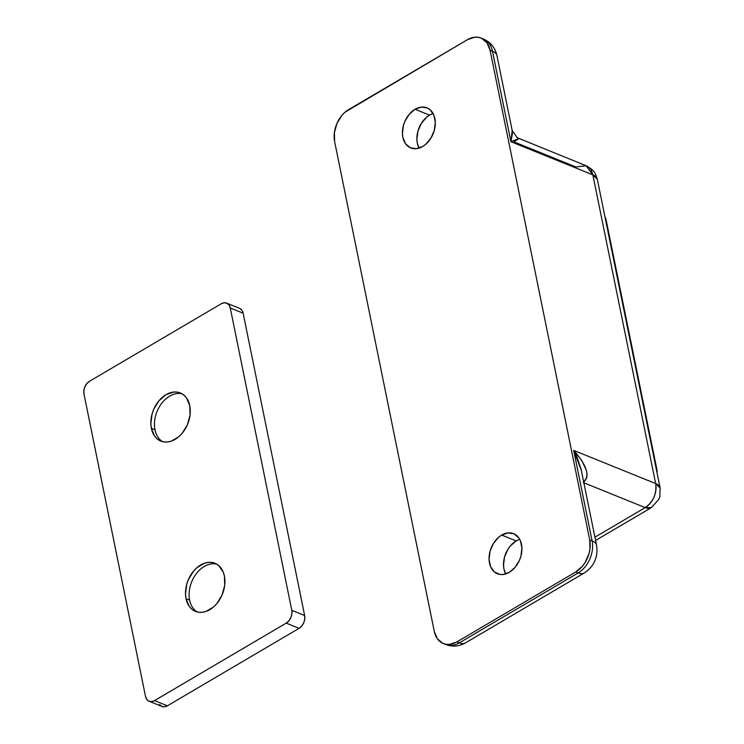 <?xml version="1.0" encoding="UTF-8"?>
<svg xmlns="http://www.w3.org/2000/svg" width="744" height="744" viewBox="0 0 744 744"><rect width="100%" height="100%" fill="white"/><g stroke="black" fill="none" stroke-linecap="round" stroke-linejoin="round"><path stroke-width="1.12" d="M501.698 535.076A21.632 15.429 112 0 1 513.611 533.653A21.632 15.429 112 0 1 521.767 551.76A21.632 15.429 112 0 1 509.277 572.331L515.118 567.309L519.489 560.223L520.902 556.224L521.925 548.105L520.447 540.832L518.819 537.875L514.123 533.876L508.115 532.89L501.698 535.076L498.647 537.27L493.449 543.446L490.082 551.183L489.059 559.302L490.538 566.575L494.295 571.885L499.754 574.424L502.87 574.517L509.277 572.331A21.632 15.429 112 0 1 497.373 573.764A21.632 15.429 112 0 1 489.217 555.656A21.632 15.429 112 0 1 501.698 535.076L516.159 540.925L501.698 535.076M519.721 539.326A21.632 15.429 -68 0 0 516.159 540.925L519.359 539.447M415.068 109.266A21.632 15.429 112 0 1 426.972 107.834A21.632 15.429 112 0 1 435.138 125.941A21.632 15.429 112 0 1 422.648 146.522L425.698 144.327L430.897 138.152L434.264 130.414L435.287 122.295L433.808 115.022L430.06 109.712L427.493 108.057L421.476 107.08L415.068 109.266L409.237 114.278L404.866 121.374L403.453 125.364L402.43 133.492L402.857 137.305L405.527 143.713L410.223 147.721L416.24 148.707L422.648 146.522A21.632 15.429 112 0 1 410.744 147.944A21.632 15.429 112 0 1 402.578 129.837A21.632 15.429 112 0 1 415.068 109.266L429.53 115.115L415.068 109.266M433.092 113.516A21.632 15.429 -68 0 0 429.53 115.115L432.72 113.637M443.284 643.523L445.693 644.499A24.729 17.633 -68 0 0 459.299 642.872L456.89 641.895A24.729 17.633 112 0 1 443.284 643.523A24.729 17.633 112 0 1 434.273 631.368L334.642 141.685A24.729 17.633 112 0 1 348.601 109.628L467.455 39.692A24.729 17.633 112 0 1 481.061 38.065A24.729 17.633 112 0 1 490.073 50.229L492.481 51.206L510.896 141.685L592.847 174.859L655.659 483.572C656.822 493.756 653.325 501.763 645.188 507.613L583.863 482.791L645.188 507.613L594.93 537.187L645.188 507.613A18.544 13.225 -68 0 0 655.659 483.572L592.847 174.859L510.896 141.685L492.481 51.206L490.073 50.229L589.704 539.911L589.964 548.877L589.025 553.555L585.175 562.399L582.413 566.231L575.744 571.969L578.162 572.936L459.299 642.872L456.89 641.895L575.744 571.969L456.89 641.895L449.562 644.397L446 644.285L442.689 643.272L437.323 638.696L434.273 631.368L334.642 141.685L334.382 132.711L336.939 123.476L341.933 115.367L345.114 112.139L467.455 39.692L474.784 37.2L478.346 37.312L481.656 38.325L487.022 42.901L490.073 50.229L589.704 539.911L592.112 540.888L573.698 450.408L655.659 483.572A18.544 8.854 -11.5 0 1 660.114 487.943L655.659 483.572L573.698 450.408L581.585 460.238L586.188 469.808L587.007 474.03L586.793 477.648L583.324 482.568C590.271 476.244 587.062 465.521 573.698 450.408L592.112 540.888L589.704 539.911A24.729 17.633 112 0 1 575.744 571.969L578.162 572.936A24.729 17.633 -68 0 0 592.112 540.888A18.544 8.854 -11.5 0 1 596.567 545.259L581.092 469.259L576.851 456.704L573.698 450.408L581.324 470.329M505.715 573.931L503.948 568.974L503.521 565.161L504.544 557.033L507.91 549.295L510.328 545.947L516.159 540.925A21.632 15.429 -68 0 0 505.715 573.931M419.086 148.121L417.319 143.155L416.891 139.342L417.914 131.223L421.281 123.485L426.479 117.31L429.53 115.115A21.632 15.429 -68 0 0 419.086 148.121M595.591 540.432L651.344 507.631A18.544 9.523 -120.5 0 1 645.188 507.613L651.344 507.631L658.849 499.271L659.835 496.508L660.114 487.943L597.302 179.23A18.544 8.854 168.5 0 0 592.847 174.859L597.302 179.23C594.856 172.273 594.986 170.795 586.095 165.735L592.847 174.859A18.544 13.225 -68 0 0 586.095 165.735L575.884 166.963L514.02 141.918L518.847 138.523L510.896 141.685L512.393 133.985L512.188 130.507L510.896 141.685L518.801 138.756M483.507 39.06A24.729 17.633 112 0 1 492.481 51.206A24.729 17.633 -68 0 0 483.479 39.041C490.752 42.315 495.244 47.821 496.946 55.577A18.544 8.854 168.5 0 0 492.481 51.206A18.544 8.854 -11.5 0 1 496.955 55.642M596.586 545.333A18.544 8.854 168.5 0 0 592.112 540.888A24.729 17.633 112 0 1 578.162 572.936A18.544 9.523 59.5 0 0 584.393 572.908M465.539 642.844A18.544 9.523 -120.5 0 1 459.299 642.872A18.544 9.523 59.5 0 0 465.456 642.89L584.31 572.954A18.544 9.523 -120.5 0 1 578.162 572.936L459.299 642.872A24.729 17.633 112 0 1 445.665 644.49M604.9 216.56L606.202 220.326L656.878 469.427L657.017 472.728A9.886 5.078 -120.5 0 0 656.878 469.427L606.202 220.326A9.886 5.078 -120.5 0 0 604.9 216.56M197.337 612.014A25.966 18.516 112 0 1 189.627 600.11A25.966 18.516 -68 0 0 197.337 612.014M224.418 576.051A25.966 18.516 112 0 1 217.053 603.328A25.966 18.516 112 0 1 195.477 611.41A25.966 18.516 112 0 1 186.019 598.641L189.627 600.11L186.019 598.641L189.218 606.341L191.775 609.159L194.854 611.14L198.332 612.21L202.07 612.321L205.93 611.475L213.426 607.067L216.764 603.682L222.01 595.163L224.697 585.463L224.418 576.051L223.163 571.904L218.652 565.533L215.574 563.552L212.105 562.483L208.357 562.371L204.498 563.217L197.011 567.626L193.663 571.02L188.427 579.529L186.725 584.319L185.498 594.065L186.019 598.641A25.966 18.516 112 0 1 193.375 571.364A25.966 18.516 112 0 1 214.96 563.282A25.966 18.516 112 0 1 224.418 576.051M162.685 441.685A25.966 18.516 112 0 1 154.975 429.781A25.966 18.516 -68 0 0 162.685 441.685M189.767 405.722A25.966 18.516 112 0 1 182.401 432.999A25.966 18.516 112 0 1 160.825 441.09A25.966 18.516 112 0 1 151.367 428.321L154.975 429.781L151.367 428.321L154.566 436.012L157.124 438.839L160.202 440.82L163.68 441.889L167.419 442.001L171.278 441.155L178.765 436.747L182.113 433.352L187.358 424.843L190.046 415.143L189.767 405.722L186.558 398.031L184.001 395.213L180.922 393.223L177.444 392.162L173.705 392.042L166.014 394.664L159.011 400.691L153.766 409.2L152.074 413.999L150.846 423.745L151.367 428.321A25.966 18.516 112 0 1 158.723 401.044A25.966 18.516 112 0 1 180.299 392.953A25.966 18.516 112 0 1 189.767 405.722M239.763 308.425L241.912 310.257L243.13 313.187L304.64 615.511L291.788 610.312L230.277 307.988L243.13 313.187L304.64 615.511L304.752 619.101L303.729 622.802L301.729 626.039L299.06 628.336L167.4 705.805L154.547 700.597L286.208 623.128L299.06 628.336L167.4 705.805L164.471 706.8L161.727 706.354L159.579 704.521M83.988 394.06L145.499 696.384L83.988 394.06L83.886 390.47L84.909 386.778L86.909 383.532L89.578 381.235L221.228 303.775L89.578 381.235A9.886 7.049 112 0 0 83.988 394.06M226.669 303.124L239.531 308.323A9.886 7.049 -68 0 1 243.13 313.187L230.277 307.988A9.886 7.049 112 0 0 226.669 303.124A9.886 7.049 112 0 0 221.228 303.775L224.158 302.771L226.911 303.227L229.059 305.049L230.277 307.988L291.788 610.312L291.89 613.902L290.867 617.594L288.867 620.84L286.208 623.128L154.547 700.597L151.618 701.601L148.865 701.146L146.717 699.314L145.499 696.384A9.886 7.049 112 0 0 149.107 701.248L161.96 706.456A9.886 7.049 -68 0 0 167.4 705.805L154.547 700.597A9.886 7.049 112 0 1 149.107 701.248M286.208 623.128L299.06 628.336A9.886 7.049 -68 0 0 304.64 615.511L291.788 610.312A9.886 7.049 112 0 1 286.208 623.128M182.057 393.818A25.966 18.516 -68 0 0 161.522 403.546A25.966 18.516 -68 0 0 154.975 429.781A25.966 18.516 112 0 1 161.522 403.546A25.966 18.516 112 0 1 182.057 393.827M216.709 564.147A25.966 18.516 -68 0 0 196.174 573.866A25.966 18.516 -68 0 0 189.627 600.11A25.966 18.516 112 0 1 196.174 573.866A25.966 18.516 112 0 1 216.709 564.147M481.061 38.065L483.479 39.041M496.946 55.577L512.188 130.507L517.247 137.714L586.095 165.735M596.567 545.259C598.25 557.051 594.158 566.277 584.31 572.954M465.456 642.89C459.141 646.499 452.557 647.038 445.693 644.499"/></g></svg>
